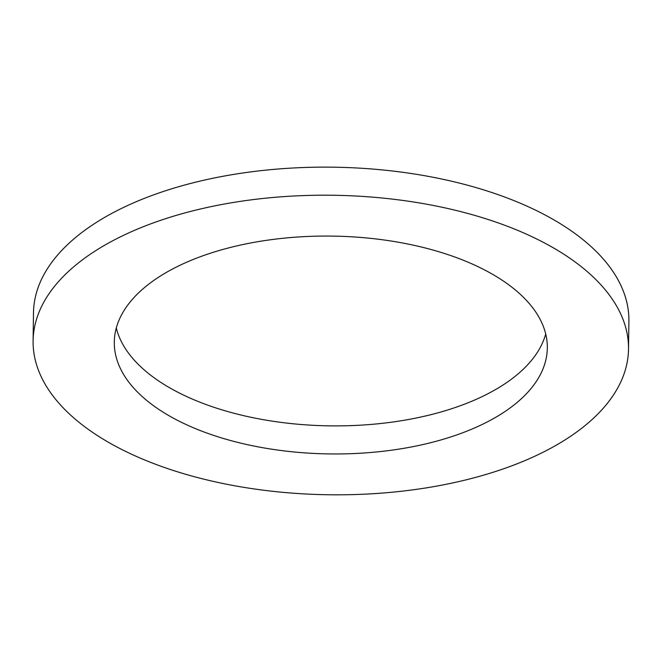 <?xml version="1.0" encoding="UTF-8"?>
<svg xmlns="http://www.w3.org/2000/svg" width="662" height="662" viewBox="0 0 662 662"><rect width="100%" height="100%" fill="white"/><g stroke="black" fill="none" stroke-linecap="round" stroke-linejoin="round"><path stroke-width="0.99" d="M157.879 408.76A216.532 108.924 0.8 0 1 114.294 341.989A216.532 108.924 0.8 0 1 332.324 236.102A216.532 108.924 0.8 0 1 547.317 348.038A216.532 108.924 0.8 0 1 398.781 449.142A216.532 108.924 0.8 0 1 157.879 408.76M116.297 327.98A216.532 108.924 -179.2 0 0 158.276 380.691A216.532 108.924 -179.2 0 0 385.756 422.927A216.532 108.924 -179.2 0 0 545.703 333.979M93.036 432.667A297.735 149.769 -179.2 0 0 424.268 488.192A297.735 149.769 -179.2 0 0 628.511 349.172A297.735 149.769 -179.2 0 0 332.895 195.257A297.735 149.769 -179.2 0 0 33.1 340.856A297.735 149.769 -179.2 0 0 93.036 432.667M33.1 340.856L33.489 312.787A297.735 149.769 0.8 0 1 333.284 167.188A297.735 149.769 0.8 0 1 628.9 321.103L628.511 349.172"/></g></svg>
